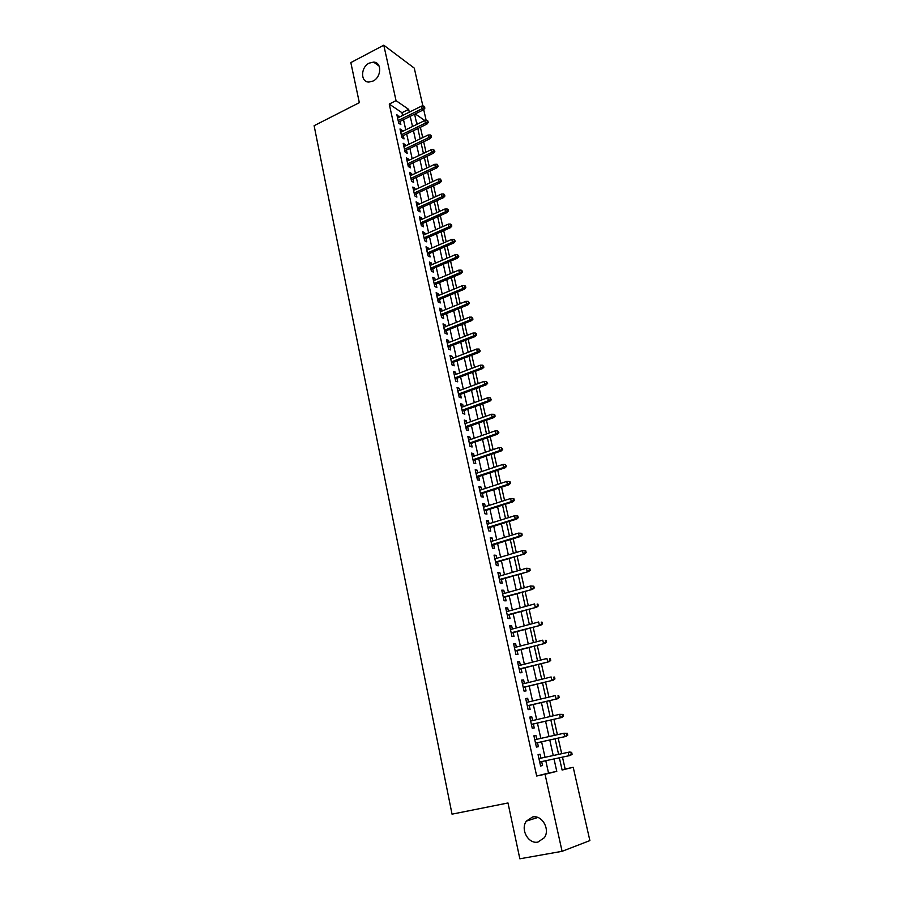 <?xml version="1.0" encoding="UTF-8"?>
<svg xmlns="http://www.w3.org/2000/svg" width="904" height="904" viewBox="0 0 904 904"><rect width="100%" height="100%" fill="white"/><g stroke="black" fill="none" stroke-linecap="round" stroke-linejoin="round"><path stroke-width="1.36" d="M532.535 816.99C541.925 814.606 550.434 829.33 544.355 837.703L537.97 842.065C528.343 844.347 520.094 829.228 526.399 821.081L532.535 816.99M369.171 63.133L373.601 62.105C381.996 62.127 381.59 77.145 373.058 81.044L368.911 82.061C360.357 82.253 360.594 67.145 369.171 63.133M562.051 769.733L573.215 767.281L589.883 840.596L562.085 851.319L519.845 858.8L507.991 802.967L452.034 814.165L314.117 125.701L359.34 102.672L350.831 62.602L383.782 45.2L414.269 68.116L422.891 106.073M423.705 109.621L426.168 120.469M565.147 768.965L562.48 757.145M561.7 753.699L558.186 738.139M557.406 734.692L553.937 719.301M553.158 715.821L549.722 700.611M548.931 697.108L545.541 682.057M544.739 678.531L541.383 663.66M540.581 660.101L537.27 645.399M536.456 641.817L533.179 627.274M532.366 623.67L529.122 609.296M528.298 605.669L525.1 591.442M524.275 587.792L521.099 573.735M520.275 570.062L517.133 556.163M516.297 552.468L513.201 538.716M512.365 534.998L509.291 521.405M508.455 517.664L505.415 504.229M504.568 500.466L501.573 487.177M500.714 483.391L497.754 470.249M496.895 466.441L493.968 453.446M493.098 449.616L490.205 436.768M489.335 432.926L486.465 420.213M485.595 416.348L482.759 403.783M481.877 399.896L479.075 387.466M478.193 383.567L475.425 371.273M474.543 367.352L471.798 355.193M470.905 351.26L468.193 339.237M467.3 335.282L464.622 323.383M463.729 319.417L461.074 307.654M460.17 303.665L457.548 292.037M456.644 288.026L454.045 276.522M453.141 272.499L450.576 261.12M449.661 257.086L447.13 245.831M446.214 241.786L443.706 230.656M442.779 226.588L440.304 215.57M439.378 211.491L436.926 200.598M435.999 196.507L433.57 185.738M432.643 181.625L430.236 170.969M429.31 166.844L426.937 156.313M425.999 152.177L423.648 141.747M422.71 137.6L420.383 127.294M540.92 758.173L540.038 754.207L538.061 754.637L540.569 766.016L542.547 765.552L541.677 761.597M536.75 739.302L535.891 735.427L533.902 735.788L536.4 747.077L538.377 746.681L537.507 742.726M532.603 720.567L531.767 716.782L529.778 717.087L532.253 728.285L534.241 727.957L533.371 724.025M528.49 701.979L527.676 698.295L525.687 698.532L528.139 709.64L530.128 709.369L529.258 705.459M524.422 683.537L523.619 679.932L521.619 680.113L524.06 691.142L526.049 690.927L525.19 687.04M520.365 665.231L519.597 661.728L517.585 661.852L520.003 672.791L522.003 672.632L521.156 668.768M516.353 647.072L515.596 643.648L513.585 643.716L515.981 654.575L517.992 654.485L517.144 650.631M512.376 629.048L511.63 625.715L509.619 625.726L512.003 636.506L514.014 636.461L513.167 632.63M508.421 611.16L507.698 607.917L505.675 607.872L508.037 618.562L510.059 618.585L509.212 614.765M504.488 593.408L503.799 590.255L501.765 590.154L504.116 600.764L506.138 600.832L505.291 597.047M500.601 575.803L499.923 572.718L497.889 572.56L500.217 583.103L502.24 583.227L501.404 579.453M496.737 558.31L496.07 555.327L494.036 555.112L496.341 565.565L498.375 565.746L497.55 561.994M492.895 540.965L492.251 538.049L490.217 537.79L492.51 548.163L494.544 548.4L493.72 544.66M489.087 523.744L488.465 520.907L486.42 520.591L488.691 530.897L490.736 531.179L489.911 527.461M485.312 506.647L484.702 503.901L482.657 503.528L484.917 513.754L486.962 514.093L486.137 510.387M481.561 489.685L480.973 487.007L478.917 486.589L481.165 496.737L483.211 497.132L482.397 493.437M477.832 472.837L477.267 470.249L475.21 469.775L477.436 479.854L479.482 480.284L478.668 476.623M474.137 456.124L473.583 453.605L471.526 453.085L473.73 463.085L475.786 463.571L474.984 459.921M470.475 439.525L469.933 437.084L467.876 436.519L470.057 446.452L472.125 446.983L471.323 443.344M466.826 423.049L466.306 420.688L464.249 420.077L466.419 429.931L468.475 430.507L467.684 426.891M463.221 406.698L462.712 404.404L460.644 403.749L462.803 413.535L464.859 414.156L464.068 410.563M459.627 390.471L459.13 388.245L457.062 387.545L459.209 397.251L461.277 397.929L460.486 394.347M456.068 374.346L455.582 372.199L453.514 371.454L455.639 381.092L457.718 381.816L456.927 378.245M452.531 358.346L452.068 356.266L449.989 355.475L452.102 365.046L454.181 365.815L453.39 362.267M449.017 342.458L448.565 340.446L446.486 339.61L448.587 349.113L450.667 349.927L449.887 346.39M445.525 326.694L445.096 324.751L443.016 323.869L445.096 333.305L447.175 334.152L446.395 330.638M442.067 311.032L441.649 309.157L439.57 308.23L441.638 317.598L443.717 318.49L442.937 314.999M438.632 295.484L438.225 293.676L436.146 292.704L438.191 302.004L440.282 302.942L439.513 299.461M435.219 280.048L434.824 278.296L432.745 277.291L434.779 286.534L436.869 287.506L436.101 284.037M431.829 264.714L431.457 263.03L429.366 261.99L431.389 271.155L433.479 272.183L432.711 268.725M428.462 249.493L428.101 247.877L426.01 246.792L428.021 255.9L430.112 256.962L429.355 253.527M425.117 234.373L424.778 232.825L422.676 231.695L424.677 240.746L426.767 241.843L426.01 238.419M421.806 219.367L421.467 217.875L419.377 216.711L421.354 225.695L423.456 226.836L422.699 223.424M418.507 204.462L418.19 203.027L416.089 201.829L418.055 210.745L420.157 211.92L419.411 208.541M415.23 189.659L414.936 188.292L412.823 187.049L414.778 195.908L416.88 197.117L416.134 193.75M411.987 174.958L411.693 173.647L409.591 172.37L411.535 181.173L413.636 182.427L412.891 179.06M408.755 160.358L408.484 159.115L406.371 157.793L408.303 166.528L410.405 167.828L409.67 164.483M405.546 145.86L405.286 144.674L403.184 143.318L405.094 151.996L407.195 153.318L406.461 149.996M402.37 131.464L402.122 130.334L400.009 128.944L401.907 137.555L404.02 138.922L403.286 135.611M418.19 123.735L416.495 122.582M402.574 115.497L401.952 112.695L389.251 104.062L536.671 776.016L548.536 773.078L545.79 760.716M545.033 757.292L541.598 741.822M540.841 738.387L537.439 723.087M536.671 719.629L533.315 704.499M532.546 701.018L529.224 686.057M528.444 682.543L525.156 667.751M524.376 664.214L521.133 649.592M520.342 646.032L517.133 631.568M516.331 627.986L513.156 613.68M512.353 610.076L509.223 595.928M508.41 592.301L505.313 578.323M504.5 574.661L501.426 560.83M500.613 557.158L497.573 543.485M496.759 539.778L493.753 526.264M492.929 522.535L489.957 509.167M489.132 505.426L486.194 492.194M485.358 488.431L482.453 475.357M481.617 471.572L478.747 458.644M477.9 454.836L475.063 442.045M474.216 438.214L471.402 425.569M470.555 421.727L467.775 409.218M466.916 405.354L464.17 392.98M463.311 389.104L460.588 376.866M459.729 372.968L457.04 360.865M456.17 356.944L453.514 344.978M452.644 341.034L450.011 329.203M449.13 325.248L446.531 313.541M445.649 309.575L443.084 297.992M442.203 294.003L439.66 282.556M438.768 278.545L436.259 267.222M435.366 263.2L432.88 252.001M431.976 247.967L429.524 236.882M428.62 232.837L426.191 221.875M425.287 217.807L422.88 206.959M421.976 202.88L419.592 192.156M418.688 188.066L416.326 177.455M415.422 173.353L413.094 162.856M412.179 158.742L409.874 148.358M408.958 144.222L406.676 133.961M405.749 129.814L403.5 119.656M399.206 117.158L396.856 114.661L398.743 123.215L400.856 124.616L400.122 121.317M562.085 851.319L545.044 774.276L556.785 771.361L554.016 758.953M536.671 776.016L545.044 774.276M389.251 104.062L396.042 100.649L383.782 45.2M409.297 112.175L408.664 109.373L396.042 100.649M553.248 755.518L549.768 740.003M548.999 736.568L545.564 721.222M544.796 717.753L541.394 702.577M540.615 699.086L537.258 684.091M536.467 680.565L533.157 665.739M532.354 662.191L529.077 647.524M528.275 643.953L525.032 629.455M524.23 625.862L521.02 611.522M520.207 607.906L517.043 593.725M516.229 590.075L513.088 576.063M512.263 572.39L509.167 558.536M508.342 554.841L505.268 541.134M504.443 537.428L501.415 523.868M500.579 520.139L497.573 506.737M496.737 502.974L493.765 489.719M492.929 485.945L489.991 472.837M489.143 469.04L486.239 456.079M485.391 452.26L482.521 439.446M481.662 435.604L478.826 422.936M477.967 419.072L475.154 406.54M474.295 402.664L471.515 390.268M470.645 386.37L467.899 374.109M467.029 370.199L464.317 358.074M463.436 354.142L460.746 342.141M459.865 338.198L457.209 326.333M456.328 322.378L453.695 310.637M452.814 306.659L450.215 295.054M449.322 291.054L446.745 279.585M445.853 275.573L443.31 264.217M442.406 260.194L439.898 248.962M438.994 244.916L436.508 233.808M435.604 229.752L433.14 218.768M432.236 214.689L429.796 203.829M428.88 199.739L426.485 188.992M425.558 184.891L423.185 174.269M422.258 170.144L419.908 159.635M418.993 155.499L416.665 145.103M415.738 140.956L413.433 130.673M412.506 126.515L410.224 116.345M559.361 757.812L562.118 770.038L573.215 767.281M414.597 114.186L416.891 124.368M417.829 128.537L420.145 138.832M421.083 142.979L423.422 153.397M424.349 157.533L426.722 168.065M427.648 172.178L430.044 182.823M430.959 186.936L433.389 197.693M434.304 201.784L436.756 212.666M437.672 216.745L440.146 227.751M441.062 231.808L443.559 242.939M444.474 246.984L447.005 258.228M447.909 262.262L450.463 273.63M451.367 277.652L453.955 289.144M454.848 293.145L457.469 304.761M458.362 308.75L461.006 320.502M461.899 324.468L464.566 336.356M465.458 340.299L468.159 352.311M469.052 356.255L471.775 368.403M472.656 372.312L475.425 384.596M476.295 388.494L479.097 400.913M479.967 404.789L482.792 417.354M483.663 421.207L486.51 433.909M487.38 437.751L490.262 450.587M491.121 454.418L494.047 467.402M494.906 471.199L497.855 484.329M498.703 488.115L501.686 501.392M502.534 505.144L505.551 518.58M506.398 522.309L509.449 535.891M510.285 539.609L513.37 553.338M514.207 557.033L517.325 570.921M518.15 574.594L521.314 588.64M522.139 592.278L525.326 606.482M526.139 610.11L529.371 624.472M530.185 628.077L533.45 642.597M534.253 646.179L537.564 660.869M538.355 664.417L541.699 679.277M542.49 682.802L545.869 697.831M546.66 701.334L550.084 716.533M550.864 720.013L554.322 735.381M555.09 738.828L558.593 754.377M401.658 136.402L426.88 124.13L425.388 123.113L424.801 120.514L415.207 113.881M401.952 112.695L408.664 109.373M548.536 773.078L556.785 771.361M397.342 116.887L398.969 116.085M400.483 131.125L402.122 130.334M403.647 145.465L405.286 144.674M406.834 159.895L408.484 159.115M410.043 174.427L411.693 173.647M413.275 189.06L414.936 188.292M416.518 203.795L418.19 203.027M419.795 218.632L421.467 217.875M423.095 233.571L424.778 232.825M426.417 248.611L428.101 247.877M429.75 263.765L431.457 263.03M433.118 279.02L434.824 278.296M436.508 294.388L438.225 293.676M439.92 309.857L441.649 309.157M443.367 325.44L445.096 324.751M446.825 341.136L448.565 340.446M450.316 356.944L452.068 356.266M453.831 372.866L455.582 372.199M457.367 388.901L459.13 388.245M460.927 405.06L462.712 404.404M464.52 421.32L466.306 420.688M468.136 437.717L469.933 437.084M471.775 454.226L473.583 453.605M475.447 470.86L477.267 470.249M479.143 487.606L480.973 487.007M482.872 504.488L484.702 503.901M486.623 521.495L488.465 520.907M490.397 538.626L492.251 538.049M494.205 555.881L496.07 555.327M498.047 573.272L499.923 572.718M501.912 590.787L503.799 590.255M505.811 608.448L507.698 607.917M509.732 626.235L511.63 625.715M513.687 644.156L515.596 643.648M517.676 662.214L519.597 661.728M521.687 680.418L523.619 679.932M525.732 698.758L527.676 698.295M529.812 717.245L531.767 716.782M533.925 735.867L535.891 735.427M538.061 754.637L540.038 754.207M540.569 765.97L542.547 765.552M398.506 122.119L423.603 109.746L422.123 108.695L398.155 120.526M424.112 107.474L424.936 108.062L423.784 106.039L424.112 107.474L422.123 108.695L421.535 106.118L397.59 117.961M423.603 109.746L424.936 108.062M423.784 106.039L421.535 106.118M427.389 121.882L428.213 122.458L427.886 121.012L427.061 120.435L427.389 121.882L425.388 123.113L401.308 134.843M427.061 120.435L424.801 120.514L400.743 132.255M426.88 124.13L428.213 122.458M404.822 150.776L430.168 138.628L428.688 137.623L404.483 149.25M430.699 136.402L431.513 136.956L431.185 135.498L430.361 134.945L430.699 136.402L428.688 137.623L428.089 135.012L403.918 146.651M430.168 138.628L431.513 136.956M430.361 134.945L428.089 135.012M408.02 165.262L433.491 153.217L432.01 152.245L407.693 163.76M434.022 151.013L434.847 151.556L433.683 149.544L434.022 151.013L432.01 152.245L431.411 149.601L407.116 161.138M433.491 153.217L434.847 151.556M433.683 149.544L431.411 149.601M411.241 179.839L436.824 167.907L435.344 166.957L410.913 178.37M437.366 165.726L438.191 166.246L437.039 164.245L437.366 165.726L435.344 166.957L434.745 164.302L410.337 175.738M436.824 167.907L438.191 166.246M437.039 164.245L434.745 164.302M414.473 194.518L440.191 182.698L438.711 181.783L414.156 193.083M440.745 180.54L441.559 181.049L440.406 179.06L440.745 180.54L438.711 181.783L438.101 179.105L413.569 190.428M440.191 182.698L441.559 181.049M440.406 179.06L438.101 179.105M417.738 209.299L443.57 197.592L442.101 196.699L417.422 207.897M444.135 195.467L444.96 195.965L443.796 193.964L444.135 195.467L442.101 196.699L441.491 194.01L416.834 205.219M443.57 197.592L444.96 195.965M443.796 193.964L441.491 194.01M421.015 224.181L446.983 212.587L445.514 211.739L420.722 222.813M447.559 210.496L448.373 210.971L448.034 209.468L447.209 208.982L447.559 210.496L445.514 211.739L444.892 209.016L420.123 220.113M446.983 212.587L448.373 210.971M447.209 208.982L444.892 209.016M424.326 239.164L450.418 227.695L448.949 226.87L424.032 237.831M451.006 225.627L451.819 226.09L451.469 224.576L450.655 224.113L451.006 225.627L448.949 226.87L448.327 224.135L423.434 235.119M450.418 227.695L451.819 226.09M450.655 224.113L448.327 224.135M427.66 254.25L453.876 242.916L452.407 242.114L427.366 252.962M454.463 240.871L455.288 241.311L454.124 239.334L454.463 240.871L452.407 242.114L451.785 239.357L426.767 250.227M453.876 242.916L455.288 241.311M454.124 239.334L451.785 239.357M431.005 269.448L457.356 258.239L455.898 257.459L430.733 268.194M457.966 256.216L458.78 256.646L457.616 254.679L457.966 256.216L455.898 257.459L455.266 254.691L430.123 265.437M457.356 258.239L458.78 256.646M457.616 254.679L455.266 254.691M434.383 284.76L460.87 273.663L459.401 272.929L434.112 283.528M461.481 271.675L462.294 272.093L461.944 270.545L461.13 270.126L461.481 271.675L459.401 272.929L458.769 270.138L433.502 280.76M460.87 273.663L462.294 272.093M461.13 270.126L458.769 270.138M437.785 300.173L464.396 289.212L462.938 288.5L437.525 298.987M465.018 287.246L465.831 287.642L465.481 286.082L464.667 285.687L465.018 287.246L462.938 288.5L462.294 285.687L436.914 296.196M464.396 289.212L465.831 287.642M464.667 285.687L462.294 285.687M441.208 315.699L467.956 304.863L466.498 304.185L440.96 314.547M468.588 302.93L469.402 303.315L468.238 301.36L468.588 302.93L466.498 304.185L465.854 301.348L440.338 311.733M467.956 304.863L469.402 303.315M468.238 301.36L465.854 301.348M444.666 331.327L471.549 320.626L470.08 319.982L444.418 330.209M472.182 318.728L472.995 319.089L471.82 317.146L472.182 318.728L470.08 319.982L469.436 317.134L443.796 327.384M471.549 320.626L472.995 319.089M471.82 317.146L469.436 317.134M448.135 347.079L475.154 336.514L473.696 335.892L447.898 345.995M475.809 334.638L476.611 334.977L476.25 333.384L475.447 333.045L475.809 334.638L473.696 335.892L473.041 333.022L447.265 343.147M475.154 336.514L476.611 334.977M475.447 333.045L473.041 333.022M451.638 362.933L478.792 352.503L477.335 351.927L451.412 361.894M479.448 350.662L480.261 350.989L479.086 349.057L479.448 350.662L477.335 351.927L476.679 349.034L450.768 359.024M478.792 352.503L480.261 350.989M479.086 349.057L476.679 349.034M455.164 378.912L482.453 368.617L481.007 368.075L454.938 377.906M483.131 366.809L483.934 367.114L482.759 365.193L483.131 366.809L481.007 368.075L480.34 365.159L454.305 375.013M482.453 368.617L483.934 367.114M482.759 365.193L480.34 365.159M458.712 395.003L486.137 384.855L484.691 384.336L458.497 394.031M486.827 383.07L487.629 383.364L486.454 381.443L486.827 383.07L484.691 384.336L484.024 381.398L457.853 391.127M486.137 384.855L487.629 383.364M486.454 381.443L484.024 381.398M462.283 411.207L489.855 401.206L488.409 400.721L462.08 410.28M490.556 399.455L491.358 399.726L490.183 397.805L490.556 399.455L488.409 400.721L487.742 397.76L461.435 407.354M489.855 401.206L491.358 399.726M490.183 397.805L487.742 397.76M465.888 427.536L493.607 417.671L492.16 417.219L465.696 426.643M494.307 415.953L495.109 416.213L494.737 414.552L493.934 414.303L494.307 415.953L492.16 417.219L491.482 414.247L465.04 423.693M493.607 417.671L495.109 416.213M493.934 414.303L491.482 414.247M469.515 443.977L497.369 434.27L495.934 433.852L469.334 443.129M498.093 432.587L498.895 432.813L497.72 430.914L498.093 432.587L495.934 433.852L495.256 430.846L468.679 440.158M497.369 434.27L498.895 432.813M497.72 430.914L495.256 430.846M473.176 460.543L501.178 450.983L499.742 450.599L472.995 459.74M501.901 449.333L502.703 449.548L501.528 447.649L501.901 449.333L499.742 450.599L499.053 447.582L472.329 456.746M501.178 450.983L502.703 449.548M501.528 447.649L499.053 447.582M476.86 477.233L505.008 467.82L503.573 467.481L476.69 476.464M505.743 466.204L506.545 466.396L505.359 464.509L505.743 466.204L503.573 467.481L502.873 464.43L476.024 473.447M505.008 467.82L506.545 466.396M505.359 464.509L502.873 464.43M480.566 494.036L508.862 484.793L507.426 484.487L480.408 493.324M509.619 483.211L510.41 483.38L510.014 481.674L509.223 481.504L509.619 483.211L507.426 484.487L506.737 481.414L479.73 490.284M508.862 484.793L510.41 483.38M509.223 481.504L506.737 481.414M484.295 510.975L512.749 501.889L511.314 501.618L484.148 510.308M513.517 500.341L514.308 500.488L513.913 498.771L513.122 498.624L513.517 500.341L511.314 501.618L510.613 498.522L483.47 507.234M512.749 501.889L514.308 500.488M513.122 498.624L510.613 498.522M488.07 528.038L516.659 519.111L515.235 518.873L487.923 527.405M517.438 517.596L518.229 517.732L517.834 516.003L517.043 515.868L517.438 517.596L515.235 518.873L514.534 515.755L487.245 524.32M516.659 519.111L518.229 517.732M517.043 515.868L514.534 515.755M491.855 545.225L520.602 536.467L519.19 536.264L491.731 544.649M521.393 534.987L522.184 535.1L521.789 533.349L520.998 533.236L521.393 534.987L519.19 536.264L518.467 533.123L491.041 541.53M520.602 536.467L522.184 535.1M520.998 533.236L518.467 533.123M495.674 562.548L524.58 553.949L495.561 562.005M525.382 552.513L526.173 552.593L525.766 550.841L524.987 550.751L525.382 552.513L523.167 553.79L522.444 550.626L494.872 558.875M524.58 553.949L526.173 552.593M524.987 550.751L522.444 550.626M499.528 579.995L528.58 571.565L499.426 579.498M529.405 570.164L530.185 570.232L529.778 568.458L528.998 568.39L529.405 570.164L527.168 571.452L526.444 568.266L498.725 576.345M528.58 571.565L530.185 570.232M528.998 568.39L526.444 568.266M503.404 597.578L532.625 589.318L503.313 597.126M533.45 587.95L534.23 587.995L533.823 586.221L533.044 586.165L533.45 587.95L531.213 589.239L530.478 586.029L502.613 593.951M532.625 589.318L534.23 587.995M533.044 586.165L530.478 586.029M507.313 615.285L536.682 607.217L507.234 614.889M537.53 605.883L538.309 605.906L537.903 604.109L537.123 604.087L537.53 605.883L535.281 607.172L534.546 603.94L506.522 611.692M537.123 604.087L537.903 604.109M536.682 607.217L538.309 605.906M511.257 633.139L540.784 625.24L511.178 632.789M541.643 623.952L542.423 623.952L542.004 622.144L541.225 622.144L541.643 623.952L539.383 625.24L538.637 621.986L510.466 629.557M541.225 622.144L542.004 622.144M540.784 625.24L542.423 623.952M515.223 651.129L544.92 643.411L515.156 650.823M545.79 642.156L546.558 642.134L546.14 640.314L545.372 640.337L545.79 642.156L543.519 643.456L542.773 640.168L514.444 647.569M545.372 640.337L546.14 640.314M544.92 643.411L546.558 642.134M519.224 669.254L549.078 661.717L519.167 669.005M549.96 660.508L550.728 660.462L550.31 658.62L549.542 658.666L549.96 660.508L547.688 661.807L546.931 658.496L518.444 665.717M549.542 658.666L550.31 658.62M549.078 661.717L550.728 660.462M523.258 687.515L553.271 680.17L523.213 687.322M554.163 679.006L554.943 678.927L554.514 677.073L553.745 677.152L554.163 679.006L551.881 680.305L551.124 676.96L522.478 684.012M553.745 677.152L554.514 677.073M553.271 680.17L554.943 678.927M527.314 705.922L557.497 698.769L527.281 705.775M558.412 697.639L559.18 697.549L558.751 695.673L557.983 695.775L558.412 697.639L556.118 698.939L555.35 695.571L526.546 702.442M557.983 695.775L558.751 695.673M557.497 698.769L559.18 697.549M531.405 724.466L561.757 717.505L531.382 724.375M562.683 716.431L563.452 716.307L563.022 714.42L562.254 714.544L562.683 716.431L560.378 717.731L559.61 714.341L530.648 721.019M562.254 714.544L559.61 714.341L563.022 714.42M561.757 717.505L563.452 716.307M566.989 735.359L567.757 735.212L567.328 733.313L566.559 733.46L566.989 735.359L564.672 736.67L535.518 743.122L566.051 736.398L564.672 736.67L563.904 733.246L534.772 739.743M566.559 733.46L563.904 733.246L567.328 733.313M566.051 736.398L567.757 735.212M572.096 754.275L571.656 752.365L570.899 752.535L571.339 754.444L572.096 754.275L570.379 755.439L539.688 762.015M569.599 752.004L538.942 758.603L569.599 752.004L571.656 752.365M571.339 754.444L569.011 755.755L568.232 752.309L570.899 752.535M373.601 62.105L379.126 66.094M526.399 821.081L537.846 817.476"/></g></svg>
